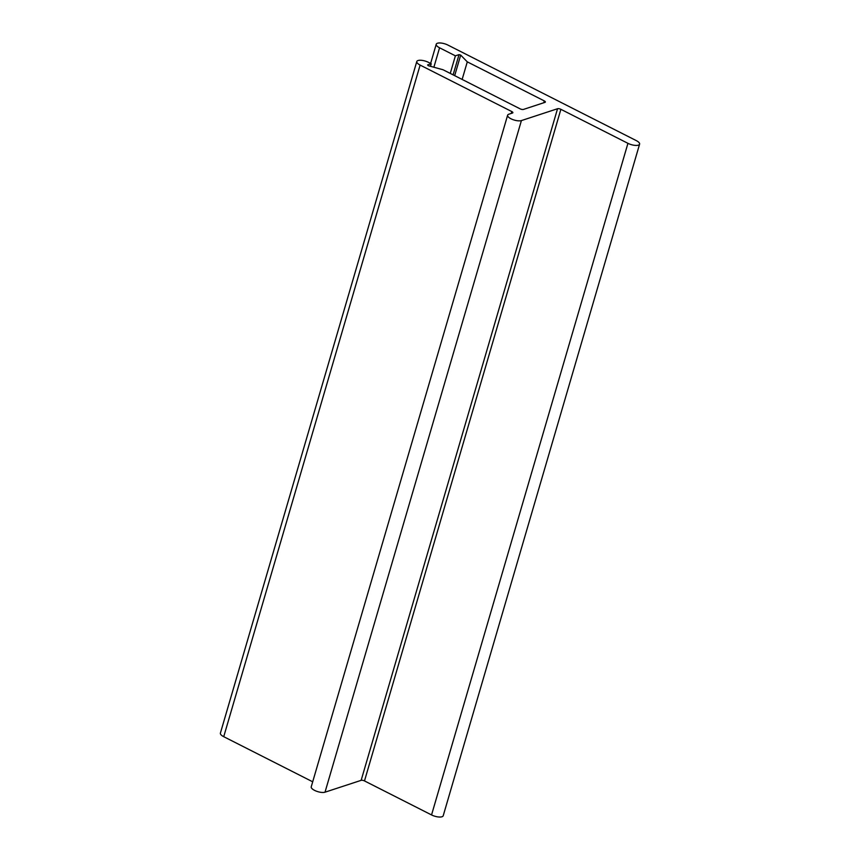 <?xml version="1.0" encoding="UTF-8"?>
<svg xmlns="http://www.w3.org/2000/svg" width="860" height="860" viewBox="0 0 860 860"><rect width="100%" height="100%" fill="white"/><g stroke="black" fill="none" stroke-linecap="round" stroke-linejoin="round"><path stroke-width="1.29" d="M507.626 115.208L311.234 786.814A7.804 2.795 16.3 0 0 316.179 791.092A7.804 2.795 16.3 0 0 325.015 792.189L361.146 780.342A2.494 0.892 -163.7 0 1 364.489 780.923L431.548 814.936A7.804 2.795 16.3 0 0 443.212 815.764L639.603 144.147A7.804 2.795 -163.7 0 1 627.94 143.33L560.881 109.317A2.494 0.892 16.3 0 0 557.538 108.736L521.407 120.583A7.804 2.795 -163.7 0 1 512.571 119.486A7.804 2.795 -163.7 0 1 507.626 115.208A7.804 2.795 -163.7 0 1 508.84 114.219L512.474 113.025A2.494 0.892 16.3 0 0 512.861 112.703A2.494 0.892 16.3 0 0 511.797 111.563L420.121 65.081A7.804 2.795 -163.7 0 1 416.788 61.522A7.804 2.795 -163.7 0 1 428.452 62.35L431.215 63.747L427.581 64.941L428.323 65.704L443.104 69.778L520.128 108.844A2.494 0.892 16.3 0 0 523.471 109.424L544.982 102.361A2.494 0.892 16.3 0 0 545.369 102.05A2.494 0.892 16.3 0 0 544.305 100.91L467.292 61.855L460.691 55.094L459.025 54.631L455.392 55.825L439.567 47.794A7.804 2.795 -163.7 0 1 436.235 44.236A7.804 2.795 -163.7 0 1 447.899 45.064L636.271 140.599A7.804 2.795 -163.7 0 1 639.603 144.147M450.253 73.401L455.392 55.825M462.142 79.432L467.292 61.855M430.473 66.295L431.215 63.747M416.788 61.522L220.397 733.129A7.804 2.795 16.3 0 0 223.729 736.687L312.707 781.804M627.94 143.33L431.548 814.936M433.881 67.23L439.567 47.794M459.025 54.631L453.112 74.852M454.682 75.648L460.691 55.094M544.305 100.91L543.767 102.77M223.729 736.687L420.121 65.081M511.797 111.563L511.259 113.423M325.015 792.189L521.407 120.583M557.538 108.736L361.146 780.342M364.489 780.923L560.881 109.317M436.235 44.236L430.623 63.447"/></g></svg>
